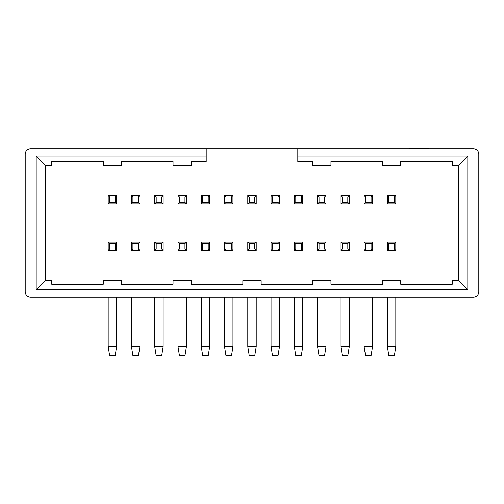 <?xml version="1.0" encoding="UTF-8"?>
<svg xmlns="http://www.w3.org/2000/svg" width="504" height="504" viewBox="0 0 504 504"><rect width="100%" height="100%" fill="white"/><g stroke="black" fill="none" stroke-linecap="round" stroke-linejoin="round"><path stroke-width="0.76" d="M25.2 291.665L25.2 154.262A5.494 5.494 0 0 1 30.694 148.768L409.368 148.768L409.368 148.22L428.784 148.22L428.784 148.768L473.306 148.768A5.494 5.494 0 0 1 478.8 154.262L478.8 291.665A5.494 5.494 0 0 1 473.306 297.158L30.694 297.158A5.494 5.494 0 0 1 25.2 291.665M36.194 289.832L45.354 280.671L45.354 165.255L36.194 156.095L36.194 289.832L467.806 289.832L467.806 156.095L458.646 165.255L458.646 280.671L467.806 289.832M458.646 280.671L452.239 280.671L452.239 284.332L400.756 284.332L400.756 280.671L382.435 280.671L382.435 284.332L330.958 284.332L330.958 280.671L312.637 280.671L312.637 284.332L261.16 284.332L261.16 280.671L242.84 280.671L242.84 284.332L191.363 284.332L191.363 280.671L173.042 280.671L173.042 284.332L121.565 284.332L121.565 280.671L103.244 280.671L103.244 284.332L51.761 284.332L51.761 280.671L45.354 280.671L45.354 165.255L51.761 165.255L51.761 161.589L103.244 161.589L103.244 165.255L121.565 165.255L121.565 161.589L173.042 161.589L173.042 165.255L191.363 165.255L191.363 161.589L206.199 161.589L206.199 148.768M297.801 148.768L297.801 156.095L467.806 156.095M36.194 156.095L206.199 156.095M458.646 165.255L452.239 165.255L452.239 161.589L400.756 161.589L400.756 165.255L382.435 165.255L382.435 161.589L330.958 161.589L330.958 165.255L312.637 165.255L312.637 161.589L297.801 161.589L297.801 156.095M154.722 250.444L154.722 242.014L163.151 242.014L163.151 250.444L154.722 250.444L156.19 248.976L161.683 248.976L161.683 243.482L156.19 243.482L156.19 248.976M108.19 250.444L108.19 242.014L116.619 242.014L116.619 250.444L108.19 250.444L109.652 248.976L115.151 248.976L115.151 243.482L109.652 243.482L109.652 248.976M139.885 242.014L139.885 250.444L131.456 250.444L131.456 242.014L139.885 242.014L138.417 243.482L132.924 243.482L132.924 248.976L138.417 248.976L138.417 243.482M163.151 195.483L163.151 203.912L154.722 203.912L154.722 195.483L163.151 195.483L161.683 196.951L156.19 196.951L156.19 202.444L161.683 202.444L161.683 196.951M139.885 195.483L139.885 203.912L131.456 203.912L131.456 195.483L139.885 195.483L138.417 196.951L132.924 196.951L132.924 202.444L138.417 202.444L138.417 196.951M108.19 203.912L108.19 195.483L116.619 195.483L116.619 203.912L108.19 203.912L109.652 202.444L115.151 202.444L115.151 196.951L109.652 196.951L109.652 202.444M131.456 346.62L139.885 346.62L138.417 355.78L132.924 355.78L131.456 346.62L131.456 297.158M139.885 346.62L139.885 297.158M156.19 243.482L154.722 242.014M161.683 243.482L163.151 242.014M163.151 250.444L161.683 248.976M109.652 243.482L108.19 242.014M115.151 243.482L116.619 242.014M116.619 250.444L115.151 248.976M139.885 250.444L138.417 248.976M131.456 250.444L132.924 248.976M132.924 243.482L131.456 242.014M163.151 203.912L161.683 202.444M154.722 203.912L156.19 202.444M156.19 196.951L154.722 195.483M139.885 203.912L138.417 202.444M131.456 203.912L132.924 202.444M132.924 196.951L131.456 195.483M109.652 196.951L108.19 195.483M115.151 196.951L116.619 195.483M116.619 203.912L115.151 202.444M163.151 346.62L161.683 355.78L156.19 355.78L154.722 346.62L163.151 346.62L163.151 297.158M154.722 346.62L154.722 297.158M116.619 346.62L115.151 355.78L109.652 355.78L108.19 346.62L116.619 346.62L116.619 297.158M108.19 346.62L108.19 297.158M177.988 203.912L177.988 195.483L186.417 195.483L186.417 203.912L177.988 203.912L179.456 202.444L184.949 202.444L184.949 196.951L179.456 196.951L179.456 202.444M177.988 250.444L177.988 242.014L186.417 242.014L186.417 250.444L177.988 250.444L179.456 248.976L184.949 248.976L184.949 243.482L179.456 243.482L179.456 248.976M224.519 250.444L224.519 242.014L232.949 242.014L232.949 250.444L224.519 250.444L225.987 248.976L231.481 248.976L231.481 243.482L225.987 243.482L225.987 248.976M224.519 203.912L224.519 195.483L232.949 195.483L232.949 203.912L224.519 203.912L225.987 202.444L231.481 202.444L231.481 196.951L225.987 196.951L225.987 202.444M201.254 250.444L201.254 242.014L209.683 242.014L209.683 250.444L201.254 250.444L202.721 248.976L208.215 248.976L208.215 243.482L202.721 243.482L202.721 248.976M201.254 195.483L209.683 195.483L209.683 203.912L201.254 203.912L201.254 195.483L202.721 196.951L202.721 202.444L208.215 202.444L208.215 196.951L202.721 196.951M224.519 346.62L232.949 346.62L231.481 355.78L225.987 355.78L224.519 346.62L224.519 297.158M232.949 346.62L232.949 297.158M177.988 346.62L186.417 346.62L184.949 355.78L179.456 355.78L177.988 346.62L177.988 297.158M186.417 346.62L186.417 297.158M179.456 196.951L177.988 195.483M184.949 196.951L186.417 195.483M186.417 203.912L184.949 202.444M179.456 243.482L177.988 242.014M184.949 243.482L186.417 242.014M186.417 250.444L184.949 248.976M225.987 243.482L224.519 242.014M231.481 243.482L232.949 242.014M232.949 250.444L231.481 248.976M225.987 196.951L224.519 195.483M231.481 196.951L232.949 195.483M232.949 203.912L231.481 202.444M202.721 243.482L201.254 242.014M208.215 243.482L209.683 242.014M209.683 250.444L208.215 248.976M208.215 196.951L209.683 195.483M209.683 203.912L208.215 202.444M201.254 203.912L202.721 202.444M209.683 346.62L208.215 355.78L202.721 355.78L201.254 346.62L209.683 346.62L209.683 297.158M201.254 346.62L201.254 297.158M247.785 203.912L247.785 195.483L256.215 195.483L256.215 203.912L247.785 203.912L249.253 202.444L254.747 202.444L254.747 196.951L249.253 196.951L249.253 202.444M271.051 203.912L271.051 195.483L279.481 195.483L279.481 203.912L271.051 203.912L272.519 202.444L278.013 202.444L278.013 196.951L272.519 196.951L272.519 202.444M247.785 250.444L247.785 242.014L256.215 242.014L256.215 250.444L247.785 250.444L249.253 248.976L254.747 248.976L254.747 243.482L249.253 243.482L249.253 248.976M271.051 250.444L271.051 242.014L279.481 242.014L279.481 250.444L271.051 250.444L272.519 248.976L278.013 248.976L278.013 243.482L272.519 243.482L272.519 248.976M294.317 203.912L294.317 195.483L302.747 195.483L302.747 203.912L294.317 203.912L295.785 202.444L301.279 202.444L301.279 196.951L295.785 196.951L295.785 202.444M294.317 250.444L294.317 242.014L302.747 242.014L302.747 250.444L294.317 250.444L295.785 248.976L301.279 248.976L301.279 243.482L295.785 243.482L295.785 248.976M271.051 346.62L279.481 346.62L278.013 355.78L272.519 355.78L271.051 346.62L271.051 297.158M279.481 346.62L279.481 297.158M249.253 196.951L247.785 195.483M254.747 196.951L256.215 195.483M256.215 203.912L254.747 202.444M272.519 196.951L271.051 195.483M278.013 196.951L279.481 195.483M279.481 203.912L278.013 202.444M249.253 243.482L247.785 242.014M254.747 243.482L256.215 242.014M256.215 250.444L254.747 248.976M272.519 243.482L271.051 242.014M278.013 243.482L279.481 242.014M279.481 250.444L278.013 248.976M295.785 196.951L294.317 195.483M301.279 196.951L302.747 195.483M302.747 203.912L301.279 202.444M295.785 243.482L294.317 242.014M301.279 243.482L302.747 242.014M302.747 250.444L301.279 248.976M302.747 346.62L301.279 355.78L295.785 355.78L294.317 346.62L302.747 346.62L302.747 297.158M294.317 346.62L294.317 297.158M256.215 346.62L254.747 355.78L249.253 355.78L247.785 346.62L256.215 346.62L256.215 297.158M247.785 346.62L247.785 297.158M349.278 195.483L349.278 203.912L340.849 203.912L340.849 195.483L349.278 195.483L347.81 196.951L342.317 196.951L342.317 202.444L347.81 202.444L347.81 196.951M317.583 203.912L317.583 195.483L326.012 195.483L326.012 203.912L317.583 203.912L319.051 202.444L324.544 202.444L324.544 196.951L319.051 196.951L319.051 202.444M317.583 250.444L317.583 242.014L326.012 242.014L326.012 250.444L317.583 250.444L319.051 248.976L324.544 248.976L324.544 243.482L319.051 243.482L319.051 248.976M387.381 203.912L387.381 195.483L395.81 195.483L395.81 203.912L387.381 203.912L388.849 202.444L394.349 202.444L394.349 196.951L388.849 196.951L388.849 202.444M372.544 250.444L364.115 250.444L364.115 242.014L372.544 242.014L372.544 250.444L371.076 248.976L371.076 243.482L365.583 243.482L365.583 248.976L371.076 248.976M364.115 195.483L372.544 195.483L372.544 203.912L364.115 203.912L364.115 195.483L365.583 196.951L365.583 202.444L371.076 202.444L371.076 196.951L365.583 196.951M317.583 346.62L326.012 346.62L324.544 355.78L319.051 355.78L317.583 346.62L317.583 297.158M326.012 346.62L326.012 297.158M364.115 346.62L372.544 346.62L371.076 355.78L365.583 355.78L364.115 346.62L364.115 297.158M372.544 346.62L372.544 297.158M349.278 203.912L347.81 202.444M340.849 203.912L342.317 202.444M342.317 196.951L340.849 195.483M319.051 196.951L317.583 195.483M324.544 196.951L326.012 195.483M326.012 203.912L324.544 202.444M319.051 243.482L317.583 242.014M324.544 243.482L326.012 242.014M326.012 250.444L324.544 248.976M388.849 196.951L387.381 195.483M394.349 196.951L395.81 195.483M395.81 203.912L394.349 202.444M364.115 250.444L365.583 248.976M365.583 243.482L364.115 242.014M371.076 243.482L372.544 242.014M371.076 196.951L372.544 195.483M372.544 203.912L371.076 202.444M364.115 203.912L365.583 202.444M387.381 250.444L387.381 242.014L395.81 242.014L395.81 250.444L387.381 250.444L388.849 248.976L394.349 248.976L394.349 243.482L388.849 243.482L388.849 248.976M388.849 243.482L387.381 242.014M394.349 243.482L395.81 242.014M395.81 250.444L394.349 248.976M387.381 346.62L395.81 346.62L394.349 355.78L388.849 355.78L387.381 346.62L387.381 297.158M395.81 346.62L395.81 297.158M340.849 250.444L340.849 242.014L349.278 242.014L349.278 250.444L340.849 250.444L342.317 248.976L347.81 248.976L347.81 243.482L342.317 243.482L342.317 248.976M342.317 243.482L340.849 242.014M347.81 243.482L349.278 242.014M349.278 250.444L347.81 248.976M349.278 346.62L347.81 355.78L342.317 355.78L340.849 346.62L349.278 346.62L349.278 297.158M340.849 346.62L340.849 297.158"/></g></svg>

